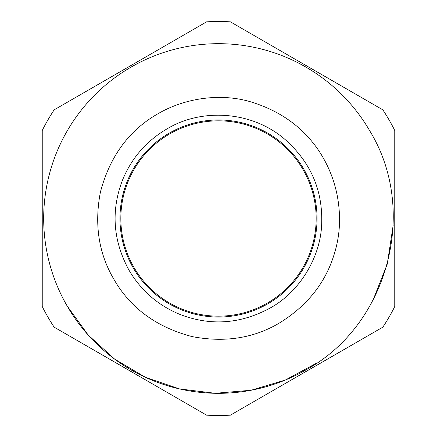 <?xml version="1.0" encoding="UTF-8"?>
<svg xmlns="http://www.w3.org/2000/svg" width="437" height="437" viewBox="0 0 437 437"><rect width="100%" height="100%" fill="white"/><g stroke="black" fill="none" stroke-linecap="round" stroke-linejoin="round"><path stroke-width="0.66" d="M288.557 286.546A97.664 97.664 0 0 1 150.454 288.557A97.664 97.664 0 0 1 148.443 150.454A97.664 97.664 0 0 1 286.546 148.443A97.664 97.664 0 0 1 288.557 286.546M382.85 109.856A197.011 197.011 0 0 1 394.758 130.494L394.758 306.506A197.011 197.011 0 0 1 382.85 327.144L230.414 415.15A197.011 197.011 0 0 1 206.586 415.15L54.15 327.144A197.011 197.011 0 0 1 42.242 306.506L42.242 130.494A197.011 197.011 0 0 1 54.15 109.856L206.586 21.85A197.011 197.011 0 0 1 230.414 21.85L382.85 109.856M267.772 303.841A98.544 98.544 0 0 1 133.159 267.772A98.544 98.544 0 0 1 169.228 133.159A98.544 98.544 0 0 1 303.841 169.228A98.544 98.544 0 0 1 267.772 303.841A98.544 98.544 0 0 0 303.841 169.228A98.544 98.544 0 0 0 169.228 133.159M166.825 128.997C146.231 141.124 131.417 158.27 122.382 180.432C110.823 210.896 113.03 240.809 128.997 270.175C141.124 290.769 158.27 305.583 180.432 314.618C210.896 326.177 240.809 323.97 270.175 308.003C300.203 291.648 321.375 255.776 321.719 222.296C322.473 190.177 310.816 163.083 286.759 141.02C254.454 111.353 202.773 107.141 166.825 128.997M278.992 323.271C253.313 338.347 224.318 342.777 192.001 336.572C156.277 327.089 130.182 307.894 113.729 278.992C98.653 253.313 94.223 224.318 100.428 192.001C109.911 156.277 129.106 130.182 158.008 113.729C185.528 97.664 221.69 92.775 251.728 102.149C281.237 111.391 303.852 127.97 319.589 151.89C331.59 170.572 338.183 190.996 339.363 213.163C340.15 227.448 338.342 241.41 333.944 255.05C325.073 283.476 306.758 306.217 278.992 323.271M67.101 305.911A174.816 174.816 0 0 1 131.089 67.101A174.816 174.816 0 0 1 369.899 131.089C418.69 210.787 388.012 325.275 305.911 369.899A174.816 174.816 0 0 1 67.101 305.911L88.154 334.993L114.696 359.165L145.619 377.404L179.618 388.941L215.255 393.289L251.029 390.263L285.432 379.999L317.011 362.923M393.191 225.099L387.291 264.008L372.837 300.607M171.555 394.928L55.559 327.952M347.819 347.366L231.818 414.336M42.242 266.062L42.242 132.116M265.445 42.072L381.441 109.048M89.181 89.634L205.182 22.664M394.758 170.938L394.758 304.884M131.089 67.101A174.816 174.816 0 0 1 369.899 131.089C418.69 210.787 388.012 325.275 305.911 369.899"/></g></svg>
